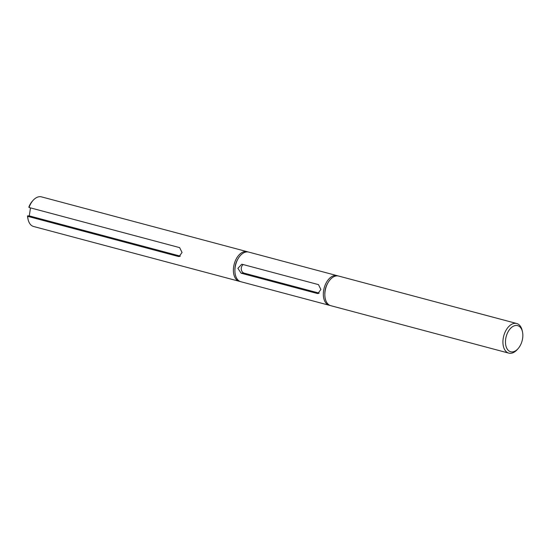 <?xml version="1.0" encoding="UTF-8"?>
<svg xmlns="http://www.w3.org/2000/svg" width="550" height="550" viewBox="0 0 550 550"><rect width="100%" height="100%" fill="white"/><g stroke="black" fill="none" stroke-linecap="round" stroke-linejoin="round"><path stroke-width="0.82" d="M247.926 251.941A15.331 9.343 104.9 0 0 247.184 251.687L41.477 196.866A15.331 9.343 104.9 0 0 39.82 196.68A15.331 9.343 104.9 0 0 33.11 200.358A15.331 9.343 104.9 0 0 29.047 207.494L179.63 247.624L182.043 252.464L179.046 256.548L178.282 256.451L27.693 216.322A15.331 9.343 104.9 0 0 28.064 219.306A15.331 9.343 104.9 0 0 33.578 226.49L239.284 281.304A15.331 9.343 104.9 0 0 240.061 281.456M516.175 325.449A13.523 8.243 104.9 0 0 505.697 338.896A13.523 8.243 104.9 0 0 512.126 351.924A13.523 8.243 104.9 0 0 518.045 348.679A13.523 8.243 104.9 0 0 522.5 331.959A13.523 8.243 104.9 0 0 516.175 325.449M522.5 331.959L522.232 330.694A15.331 9.343 104.9 0 0 516.718 323.51A15.331 9.343 104.9 0 0 515.061 323.317A15.331 9.343 104.9 0 0 503.429 337.232A15.331 9.343 104.9 0 0 508.819 353.134A15.331 9.343 104.9 0 0 510.476 353.32A15.331 9.343 104.9 0 0 517.186 349.642L518.045 348.679M247.184 251.687A15.331 9.343 104.9 0 0 245.534 251.494A15.331 9.343 104.9 0 0 233.894 265.409A15.331 9.343 104.9 0 0 239.284 281.304M337.865 275.907A15.331 9.343 104.9 0 0 337.116 275.653L248.703 252.093A15.331 9.343 104.9 0 0 247.053 251.9A15.331 9.343 104.9 0 0 235.414 265.815A15.331 9.343 104.9 0 0 240.811 281.71L329.223 305.271A15.331 9.343 104.9 0 0 330 305.422M237.937 258.988A12.987 7.913 104.9 0 0 234.905 270.373M516.718 323.51L338.635 276.052A15.331 9.343 104.9 0 0 336.985 275.866A15.331 9.343 104.9 0 0 325.353 289.781A15.331 9.343 104.9 0 0 330.743 305.676L508.819 353.134M337.116 275.653A15.331 9.343 104.9 0 0 335.466 275.461A15.331 9.343 104.9 0 0 323.833 289.376A15.331 9.343 104.9 0 0 329.223 305.271M327.876 282.954A12.987 7.913 104.9 0 0 324.837 294.339M180.317 256.128L29.274 215.882L27.5 215.923A13.523 8.243 104.9 0 0 27.796 218.041L28.064 219.306M27.5 215.923L27.693 216.322M33.11 200.358L32.251 201.321A13.523 8.243 104.9 0 0 28.848 207.103L29.047 207.494M29.274 215.882L30.497 207.886M242.488 264.371L241.677 264.282L237.889 268.379L241.141 273.199L317.123 293.446L317.886 293.542L320.884 289.465L318.471 284.618L242.488 264.371M243.306 264.591A4.51 3.52 -91.4 0 0 241.278 269.191A4.51 3.52 -91.4 0 0 244.097 273.123L241.141 273.199M319.165 293.129L244.097 273.123M179.768 256.41L178.282 256.451M318.608 293.411L317.123 293.446"/></g></svg>

